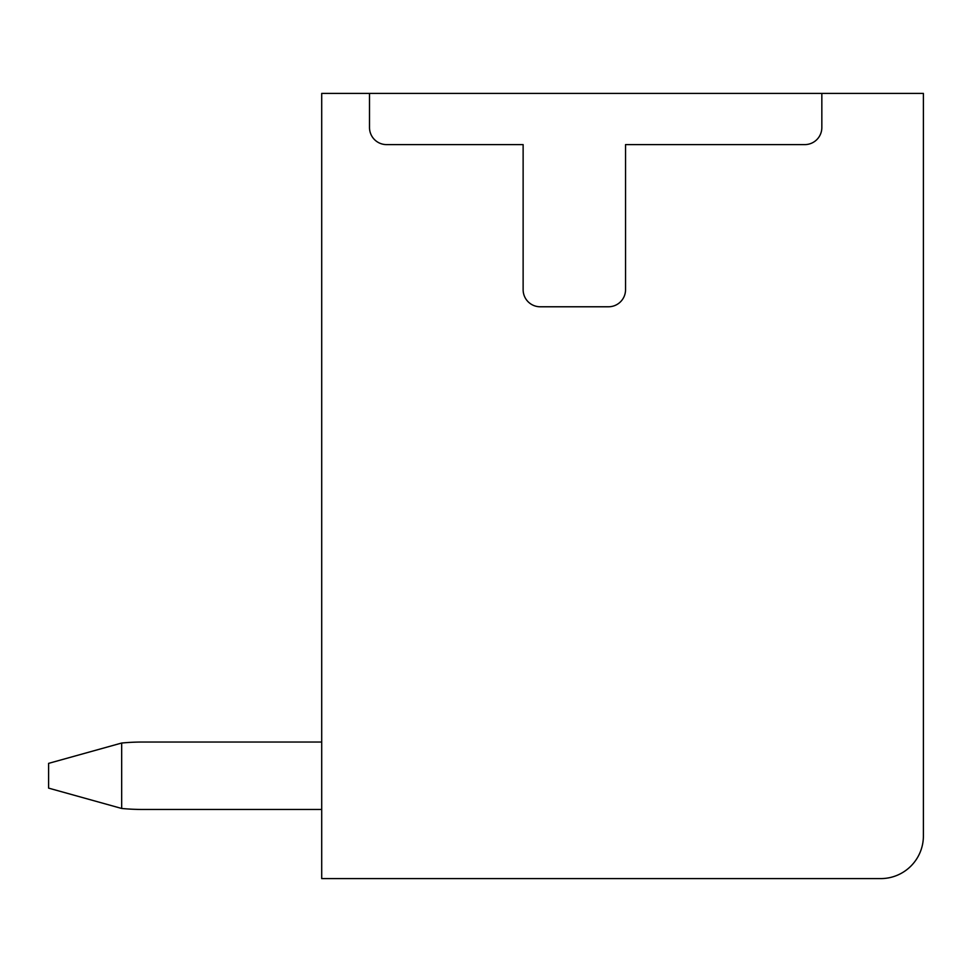 <?xml version="1.0" encoding="UTF-8"?>
<svg xmlns="http://www.w3.org/2000/svg" width="972" height="972" viewBox="0 0 972 972"><rect width="100%" height="100%" fill="white"/><g stroke="black" fill="none" stroke-linecap="round" stroke-linejoin="round"><path stroke-width="1.46" d="M321.708 93.409L321.708 878.591L880.729 878.591A42.671 42.671 0 0 0 923.4 835.92L923.4 93.409L321.708 93.409M369.506 93.409L369.506 127.539A17.071 17.071 0 0 0 386.577 144.609L523.13 144.609L523.13 289.692A17.071 17.071 0 0 0 540.201 306.775L608.46 306.775A17.071 17.071 0 0 0 625.543 289.692L625.543 144.609L804.767 144.609A17.071 17.071 0 0 0 821.838 127.539L821.838 93.409M142.483 809.457L321.708 809.457L142.483 809.457A217.206 217.206 0 0 1 121.67 808.461L48.6 788.122L48.6 763.372L121.67 743.033A217.206 217.206 0 0 1 142.483 742.037L321.708 742.037L142.483 742.037M121.67 743.033L121.67 808.461"/></g></svg>
